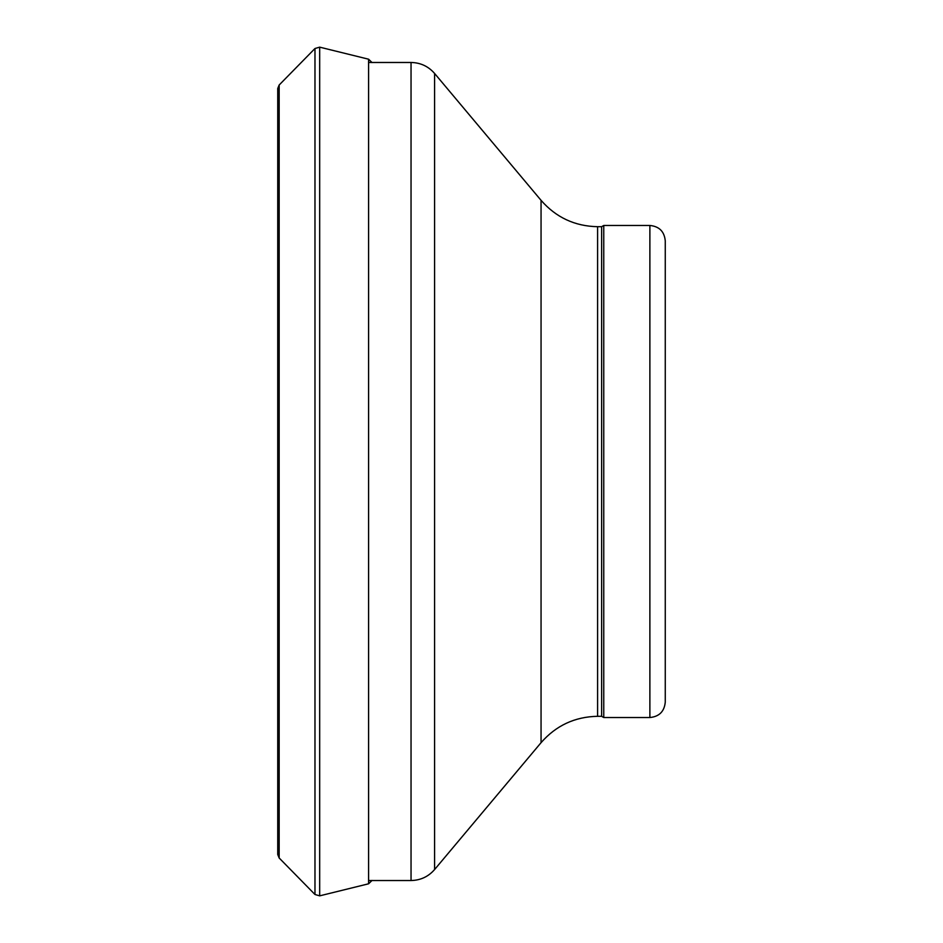 <?xml version="1.0" encoding="UTF-8"?>
<svg xmlns="http://www.w3.org/2000/svg" width="943" height="943" viewBox="0 0 943 943"><rect width="100%" height="100%" fill="white"/><g stroke="black" fill="none" stroke-linecap="round" stroke-linejoin="round"><path stroke-width="1.41" d="M649.88 717.529C659.228 716.621 664.344 711.494 665.263 702.158L665.263 240.842C664.344 231.506 659.228 226.379 649.88 225.471L603.756 225.471L603.756 717.529L649.88 717.529L649.88 225.471M603.756 717.529L601.622 716.303L601.622 226.697L603.756 225.471M601.622 716.303L597.603 716.303L597.603 226.697L601.622 226.697M597.603 716.303C574.865 716.751 556.016 725.544 541.058 742.671L541.058 200.329C556.016 217.456 574.865 226.249 597.603 226.697M541.058 742.671L434.593 869.54L434.593 73.46L541.058 200.329M434.593 869.54C428.37 876.684 420.507 880.338 411.042 880.526L411.042 62.474C420.507 62.662 428.37 66.316 434.593 73.46M279.163 483.346L279.163 85.011L277.737 88.489L277.737 854.511L279.163 857.989L279.163 483.346M279.163 857.989L314.974 894.494L314.974 48.506L319.677 47.15L368.595 59.209L372.037 62.556M314.974 894.494L319.677 895.85L319.677 47.15M319.677 895.85L368.595 883.791L368.595 59.209M411.042 62.474L368.595 62.474M411.042 880.526L368.595 880.526M279.163 85.011L314.974 48.506M368.595 883.791L372.037 880.444"/></g></svg>
